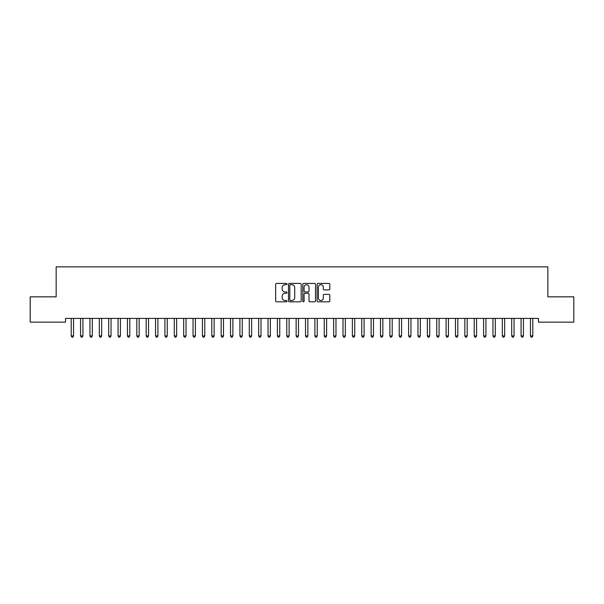 <?xml version="1.0" encoding="UTF-8"?>
<svg xmlns="http://www.w3.org/2000/svg" width="604" height="604" viewBox="0 0 604 604"><rect width="100%" height="100%" fill="white"/><g stroke="black" fill="none" stroke-linecap="round" stroke-linejoin="round"><path stroke-width="0.91" d="M287.006 284.061A0.642 0.642 0 0 0 286.364 283.419L276.587 283.419A0.921 0.921 0 0 0 275.666 284.341L275.666 300.898A0.921 0.921 0 0 0 276.587 301.819L286.364 301.819A0.642 0.642 0 0 0 287.006 301.177A0.642 0.642 0 0 0 286.364 300.528L285.096 300.528A2.945 2.945 0 0 1 282.151 297.583L282.151 296.209A2.945 2.945 0 0 1 285.096 293.265L286.364 293.265A0.642 0.642 0 0 0 287.006 292.615A0.642 0.642 0 0 0 286.364 291.974L285.096 291.974A2.945 2.945 0 0 1 282.151 289.029L282.151 287.647A2.945 2.945 0 0 1 285.096 284.703L286.364 284.703A0.642 0.642 0 0 0 287.006 284.061M328.886 289.905A0.921 0.921 0 0 0 329.807 288.984L329.807 284.341A0.921 0.921 0 0 0 328.886 283.419L318.029 283.419A0.921 0.921 0 0 0 317.108 284.341L317.108 300.898A0.921 0.921 0 0 0 318.029 301.819L328.886 301.819A0.921 0.921 0 0 0 329.807 300.898L329.807 295.288A0.921 0.921 0 0 0 328.886 294.367L324.242 294.367A0.921 0.921 0 0 0 323.321 295.288L323.321 298.066A2.461 2.461 0 0 1 320.86 300.528A2.461 2.461 0 0 1 318.399 298.066L318.399 287.164A2.461 2.461 0 0 1 320.86 284.703A2.461 2.461 0 0 1 323.321 287.164L323.321 288.984A0.921 0.921 0 0 0 324.242 289.905L328.886 289.905M538.466 318.391L65.534 318.391L65.534 322.143L30.2 322.143L30.2 296.836L56.164 296.836L56.164 266.847L547.836 266.847L547.836 296.836L573.8 296.836L573.8 322.143L538.466 322.143L538.466 318.391M301.192 284.341A0.921 0.921 0 0 0 300.279 283.419L289.422 283.419A0.921 0.921 0 0 0 288.501 284.341L288.501 300.898A0.921 0.921 0 0 0 289.422 301.819L300.279 301.819A0.921 0.921 0 0 0 301.192 300.898L301.192 284.341M303.721 283.419L314.578 283.419A0.921 0.921 0 0 1 315.499 284.341L315.499 300.898A0.921 0.921 0 0 1 314.578 301.819L309.935 301.819A0.921 0.921 0 0 1 309.014 300.898L309.014 294.186A0.921 0.921 0 0 0 308.093 293.265L305.012 293.265A0.921 0.921 0 0 0 304.091 294.186L304.091 301.177A0.642 0.642 0 0 1 303.45 301.819A0.642 0.642 0 0 1 302.808 301.177L302.808 284.341A0.921 0.921 0 0 1 303.721 283.419M290.433 284.703A0.642 0.642 0 0 0 289.784 285.352L289.784 299.886A0.642 0.642 0 0 0 290.433 300.528L291.762 300.528A2.945 2.945 0 0 0 294.707 297.583L294.707 287.647A2.945 2.945 0 0 0 291.762 284.703L290.433 284.703M309.014 287.217A2.461 2.461 0 0 0 306.553 284.756A2.461 2.461 0 0 0 304.091 287.217L304.091 291.053A0.921 0.921 0 0 0 305.012 291.974L308.093 291.974A0.921 0.921 0 0 0 309.014 291.053L309.014 287.217M71.136 318.527A0.936 0.936 -179.6 0 1 71.204 318.882A0.936 0.936 179.6 0 0 71.136 318.527L71.083 318.391M73.673 318.391L73.612 318.527A0.936 0.936 179.6 0 0 73.545 318.882L73.545 335.937L71.204 335.937L71.204 318.882M73.545 335.937L72.842 337.153L71.906 337.153L71.204 335.937M80.506 318.527A0.936 0.936 -179.6 0 1 80.574 318.882A0.936 0.936 179.6 0 0 80.506 318.527L80.453 318.391M89.883 318.527A0.936 0.936 -179.6 0 1 89.951 318.882A0.936 0.936 179.6 0 0 89.883 318.527L89.822 318.391M83.042 318.391L82.99 318.527A0.936 0.936 179.6 0 0 82.922 318.882L82.922 335.937L80.574 335.937L80.574 318.882M82.922 335.937L82.22 337.153L81.283 337.153L80.574 335.937M92.412 318.391L92.359 318.527A0.936 0.936 179.6 0 0 92.291 318.882L92.291 335.937L89.951 335.937L89.951 318.882M92.291 335.937L91.589 337.153L90.653 337.153L89.951 335.937M99.252 318.527A0.936 0.936 -179.6 0 1 99.32 318.882A0.936 0.936 179.6 0 0 99.252 318.527L99.199 318.391M108.629 318.527A0.936 0.936 -179.6 0 1 108.697 318.882A0.936 0.936 179.6 0 0 108.629 318.527L108.569 318.391M101.789 318.391L101.729 318.527A0.936 0.936 179.6 0 0 101.668 318.882L101.668 335.937L99.32 335.937L99.32 318.882M101.668 335.937L100.959 337.153L100.022 337.153L99.32 335.937M111.159 318.391L111.106 318.527A0.936 0.936 179.6 0 0 111.038 318.882L111.038 335.937L108.697 335.937L108.697 318.882M111.038 335.937L110.336 337.153L109.4 337.153L108.697 335.937M117.999 318.527A0.936 0.936 -179.6 0 1 118.067 318.882A0.936 0.936 179.6 0 0 117.999 318.527L117.946 318.391M120.536 318.391L120.475 318.527A0.936 0.936 179.6 0 0 120.407 318.882L120.407 335.937L118.067 335.937L118.067 318.882M120.407 335.937L119.705 337.153L118.769 337.153L118.067 335.937M127.368 318.527A0.936 0.936 -179.6 0 1 127.436 318.882A0.936 0.936 179.6 0 0 127.368 318.527L127.316 318.391M129.905 318.391L129.852 318.527A0.936 0.936 179.6 0 0 129.785 318.882L129.785 335.937L127.436 335.937L127.436 318.882M129.785 335.937L129.082 337.153L128.139 337.153L127.436 335.937M136.746 318.527A0.936 0.936 -179.6 0 1 136.814 318.882A0.936 0.936 179.6 0 0 136.746 318.527L136.685 318.391M139.275 318.391L139.222 318.527A0.936 0.936 179.6 0 0 139.154 318.882L139.154 335.937L136.814 335.937L136.814 318.882M139.154 335.937L138.452 337.153L137.516 337.153L136.814 335.937M146.115 318.527A0.936 0.936 -179.6 0 1 146.183 318.882A0.936 0.936 179.6 0 0 146.115 318.527L146.062 318.391M148.652 318.391L148.592 318.527A0.936 0.936 179.6 0 0 148.524 318.882L148.524 335.937L146.183 335.937L146.183 318.882M148.524 335.937L147.821 337.153L146.885 337.153L146.183 335.937M155.485 318.527A0.936 0.936 -179.6 0 1 155.553 318.882A0.936 0.936 179.6 0 0 155.485 318.527L155.432 318.391M158.022 318.391L157.969 318.527A0.936 0.936 179.6 0 0 157.901 318.882L157.901 335.937L155.553 335.937L155.553 318.882M157.901 335.937L157.199 337.153L156.262 337.153L155.553 335.937M164.862 318.527A0.936 0.936 -179.6 0 1 164.93 318.882A0.936 0.936 179.6 0 0 164.862 318.527L164.809 318.391M167.391 318.391L167.338 318.527A0.936 0.936 179.6 0 0 167.27 318.882L167.27 335.937L164.93 335.937L164.93 318.882M167.27 335.937L166.568 337.153L165.632 337.153L164.93 335.937M174.231 318.527A0.936 0.936 -179.6 0 1 174.299 318.882A0.936 0.936 179.6 0 0 174.231 318.527L174.178 318.391M176.768 318.391L176.715 318.527A0.936 0.936 179.6 0 0 176.647 318.882L176.647 335.937L174.299 335.937L174.299 318.882M176.647 335.937L175.938 337.153L175.001 337.153L174.299 335.937M183.608 318.527A0.936 0.936 -179.6 0 1 183.676 318.882A0.936 0.936 179.6 0 0 183.608 318.527L183.548 318.391M186.138 318.391L186.085 318.527A0.936 0.936 179.6 0 0 186.017 318.882L186.017 335.937L183.676 335.937L183.676 318.882M186.017 335.937L185.315 337.153L184.379 337.153L183.676 335.937M192.978 318.527A0.936 0.936 -179.6 0 1 193.046 318.882A0.936 0.936 179.6 0 0 192.978 318.527L192.925 318.391M195.515 318.391L195.454 318.527A0.936 0.936 179.6 0 0 195.386 318.882L195.386 335.937L193.046 335.937L193.046 318.882M195.386 335.937L194.684 337.153L193.748 337.153L193.046 335.937M202.348 318.527A0.936 0.936 -179.6 0 1 202.416 318.882A0.936 0.936 179.6 0 0 202.348 318.527L202.295 318.391M204.884 318.391L204.832 318.527A0.936 0.936 179.6 0 0 204.764 318.882L204.764 335.937L202.416 335.937L202.416 318.882M204.764 335.937L204.061 337.153L203.118 337.153L202.416 335.937M211.725 318.527A0.936 0.936 -179.6 0 1 211.793 318.882A0.936 0.936 179.6 0 0 211.725 318.527L211.664 318.391M214.254 318.391L214.201 318.527A0.936 0.936 179.6 0 0 214.133 318.882L214.133 335.937L211.793 335.937L211.793 318.882M214.133 335.937L213.431 337.153L212.495 337.153L211.793 335.937M221.094 318.527A0.936 0.936 -179.6 0 1 221.162 318.882A0.936 0.936 179.6 0 0 221.094 318.527L221.041 318.391M223.631 318.391L223.571 318.527A0.936 0.936 179.6 0 0 223.503 318.882L223.503 335.937L221.162 335.937L221.162 318.882M223.503 335.937L222.801 337.153L221.864 337.153L221.162 335.937M230.471 318.527A0.936 0.936 -179.6 0 1 230.532 318.882A0.936 0.936 179.6 0 0 230.471 318.527L230.411 318.391M233.001 318.391L232.948 318.527A0.936 0.936 179.6 0 0 232.88 318.882L232.88 335.937L230.532 335.937L230.532 318.882M232.88 335.937L232.178 337.153L231.241 337.153L230.532 335.937M239.841 318.527A0.936 0.936 -179.6 0 1 239.909 318.882A0.936 0.936 179.6 0 0 239.841 318.527L239.788 318.391M242.378 318.391L242.317 318.527A0.936 0.936 179.6 0 0 242.249 318.882L242.249 335.937L239.909 335.937L239.909 318.882M242.249 335.937L241.547 337.153L240.611 337.153L239.909 335.937M249.21 318.527A0.936 0.936 -179.6 0 1 249.278 318.882A0.936 0.936 179.6 0 0 249.21 318.527L249.158 318.391M251.747 318.391L251.694 318.527A0.936 0.936 179.6 0 0 251.626 318.882L251.626 335.937L249.278 335.937L249.278 318.882M251.626 335.937L250.917 337.153L249.981 337.153L249.278 335.937M258.587 318.527A0.936 0.936 -179.6 0 1 258.655 318.882A0.936 0.936 179.6 0 0 258.587 318.527L258.527 318.391M261.117 318.391L261.064 318.527A0.936 0.936 179.6 0 0 260.996 318.882L260.996 335.937L258.655 335.937L258.655 318.882M260.996 335.937L260.294 337.153L259.358 337.153L258.655 335.937M267.957 318.527A0.936 0.936 -179.6 0 1 268.025 318.882A0.936 0.936 179.6 0 0 267.957 318.527L267.904 318.391M270.494 318.391L270.433 318.527A0.936 0.936 179.6 0 0 270.365 318.882L270.365 335.937L268.025 335.937L268.025 318.882M270.365 335.937L269.663 337.153L268.727 337.153L268.025 335.937M277.327 318.527A0.936 0.936 -179.6 0 1 277.395 318.882A0.936 0.936 179.6 0 0 277.327 318.527L277.274 318.391M279.863 318.391L279.811 318.527A0.936 0.936 179.6 0 0 279.743 318.882L279.743 335.937L277.395 335.937L277.395 318.882M279.743 335.937L279.04 337.153L278.097 337.153L277.395 335.937M286.704 318.527A0.936 0.936 -179.6 0 1 286.772 318.882A0.936 0.936 179.6 0 0 286.704 318.527L286.643 318.391M289.233 318.391L289.18 318.527A0.936 0.936 179.6 0 0 289.112 318.882L289.112 335.937L286.772 335.937L286.772 318.882M289.112 335.937L288.41 337.153L287.474 337.153L286.772 335.937M296.073 318.527A0.936 0.936 -179.6 0 1 296.141 318.882A0.936 0.936 179.6 0 0 296.073 318.527L296.02 318.391M298.61 318.391L298.55 318.527A0.936 0.936 179.6 0 0 298.482 318.882L298.482 335.937L296.141 335.937L296.141 318.882M298.482 335.937L297.78 337.153L296.843 337.153L296.141 335.937M305.45 318.527A0.936 0.936 -179.6 0 1 305.518 318.882A0.936 0.936 179.6 0 0 305.45 318.527L305.39 318.391M307.98 318.391L307.927 318.527A0.936 0.936 179.6 0 0 307.859 318.882L307.859 335.937L305.518 335.937L305.518 318.882M307.859 335.937L307.157 337.153L306.22 337.153L305.518 335.937M314.82 318.527A0.936 0.936 -179.6 0 1 314.888 318.882A0.936 0.936 179.6 0 0 314.82 318.527L314.767 318.391M317.357 318.391L317.296 318.527A0.936 0.936 179.6 0 0 317.228 318.882L317.228 335.937L314.888 335.937L314.888 318.882M317.228 335.937L316.526 337.153L315.59 337.153L314.888 335.937M324.189 318.527A0.936 0.936 -179.6 0 1 324.257 318.882A0.936 0.936 179.6 0 0 324.189 318.527L324.137 318.391M326.726 318.391L326.673 318.527A0.936 0.936 179.6 0 0 326.605 318.882L326.605 335.937L324.257 335.937L324.257 318.882M326.605 335.937L325.903 337.153L324.96 337.153L324.257 335.937M333.567 318.527A0.936 0.936 -179.6 0 1 333.635 318.882A0.936 0.936 179.6 0 0 333.567 318.527L333.506 318.391M336.096 318.391L336.043 318.527A0.936 0.936 179.6 0 0 335.975 318.882L335.975 335.937L333.635 335.937L333.635 318.882M335.975 335.937L335.273 337.153L334.337 337.153L333.635 335.937M342.936 318.527A0.936 0.936 -179.6 0 1 343.004 318.882A0.936 0.936 179.6 0 0 342.936 318.527L342.883 318.391M345.473 318.391L345.413 318.527A0.936 0.936 179.6 0 0 345.345 318.882L345.345 335.937L343.004 335.937L343.004 318.882M345.345 335.937L344.642 337.153L343.706 337.153L343.004 335.937M352.306 318.527A0.936 0.936 -179.6 0 1 352.374 318.882A0.936 0.936 179.6 0 0 352.306 318.527L352.253 318.391M354.842 318.391L354.79 318.527A0.936 0.936 179.6 0 0 354.722 318.882L354.722 335.937L352.374 335.937L352.374 318.882M354.722 335.937L354.019 337.153L353.083 337.153L352.374 335.937M361.683 318.527A0.936 0.936 -179.6 0 1 361.751 318.882A0.936 0.936 179.6 0 0 361.683 318.527L361.622 318.391M364.212 318.391L364.159 318.527A0.936 0.936 179.6 0 0 364.091 318.882L364.091 335.937L361.751 335.937L361.751 318.882M364.091 335.937L363.389 337.153L362.453 337.153L361.751 335.937M371.052 318.527A0.936 0.936 -179.6 0 1 371.12 318.882A0.936 0.936 179.6 0 0 371.052 318.527L370.999 318.391M373.589 318.391L373.529 318.527A0.936 0.936 179.6 0 0 373.468 318.882L373.468 335.937L371.12 335.937L371.12 318.882M373.468 335.937L372.759 337.153L371.822 337.153L371.12 335.937M380.429 318.527A0.936 0.936 -179.6 0 1 380.497 318.882A0.936 0.936 179.6 0 0 380.429 318.527L380.369 318.391M382.959 318.391L382.906 318.527A0.936 0.936 179.6 0 0 382.838 318.882L382.838 335.937L380.497 335.937L380.497 318.882M382.838 335.937L382.136 337.153L381.2 337.153L380.497 335.937M389.799 318.527A0.936 0.936 -179.6 0 1 389.867 318.882A0.936 0.936 179.6 0 0 389.799 318.527L389.746 318.391M392.336 318.391L392.275 318.527A0.936 0.936 179.6 0 0 392.207 318.882L392.207 335.937L389.867 335.937L389.867 318.882M392.207 335.937L391.505 337.153L390.569 337.153L389.867 335.937M399.169 318.527A0.936 0.936 -179.6 0 1 399.236 318.882A0.936 0.936 179.6 0 0 399.169 318.527L399.116 318.391M401.705 318.391L401.652 318.527A0.936 0.936 179.6 0 0 401.584 318.882L401.584 335.937L399.236 335.937L399.236 318.882M401.584 335.937L400.882 337.153L399.939 337.153L399.236 335.937M408.546 318.527A0.936 0.936 -179.6 0 1 408.614 318.882A0.936 0.936 179.6 0 0 408.546 318.527L408.485 318.391M411.075 318.391L411.022 318.527A0.936 0.936 179.6 0 0 410.954 318.882L410.954 335.937L408.614 335.937L408.614 318.882M410.954 335.937L410.252 337.153L409.316 337.153L408.614 335.937M417.915 318.527A0.936 0.936 -179.6 0 1 417.983 318.882A0.936 0.936 179.6 0 0 417.915 318.527L417.862 318.391M420.452 318.391L420.392 318.527A0.936 0.936 179.6 0 0 420.324 318.882L420.324 335.937L417.983 335.937L417.983 318.882M420.324 335.937L419.621 337.153L418.685 337.153L417.983 335.937M427.285 318.527A0.936 0.936 -179.6 0 1 427.353 318.882A0.936 0.936 179.6 0 0 427.285 318.527L427.232 318.391M429.821 318.391L429.769 318.527A0.936 0.936 179.6 0 0 429.701 318.882L429.701 335.937L427.353 335.937L427.353 318.882M429.701 335.937L428.999 337.153L428.062 337.153L427.353 335.937M436.662 318.527A0.936 0.936 -179.6 0 1 436.73 318.882A0.936 0.936 179.6 0 0 436.662 318.527L436.609 318.391M439.191 318.391L439.138 318.527A0.936 0.936 179.6 0 0 439.07 318.882L439.07 335.937L436.73 335.937L436.73 318.882M439.07 335.937L438.368 337.153L437.432 337.153L436.73 335.937M446.031 318.527A0.936 0.936 -179.6 0 1 446.099 318.882A0.936 0.936 179.6 0 0 446.031 318.527L445.979 318.391M448.568 318.391L448.515 318.527A0.936 0.936 179.6 0 0 448.447 318.882L448.447 335.937L446.099 335.937L446.099 318.882M448.447 335.937L447.738 337.153L446.801 337.153L446.099 335.937M455.408 318.527A0.936 0.936 -179.6 0 1 455.476 318.882A0.936 0.936 179.6 0 0 455.408 318.527L455.348 318.391M457.938 318.391L457.885 318.527A0.936 0.936 179.6 0 0 457.817 318.882L457.817 335.937L455.476 335.937L455.476 318.882M457.817 335.937L457.115 337.153L456.179 337.153L455.476 335.937M464.778 318.527A0.936 0.936 -179.6 0 1 464.846 318.882A0.936 0.936 179.6 0 0 464.778 318.527L464.725 318.391M467.315 318.391L467.254 318.527A0.936 0.936 179.6 0 0 467.186 318.882L467.186 335.937L464.846 335.937L464.846 318.882M467.186 335.937L466.484 337.153L465.548 337.153L464.846 335.937M474.148 318.527A0.936 0.936 -179.6 0 1 474.216 318.882A0.936 0.936 179.6 0 0 474.148 318.527L474.095 318.391M476.684 318.391L476.631 318.527A0.936 0.936 179.6 0 0 476.564 318.882L476.564 335.937L474.216 335.937L474.216 318.882M476.564 335.937L475.861 337.153L474.918 337.153L474.216 335.937M483.525 318.527A0.936 0.936 -179.6 0 1 483.593 318.882A0.936 0.936 179.6 0 0 483.525 318.527L483.464 318.391M486.054 318.391L486.001 318.527A0.936 0.936 179.6 0 0 485.933 318.882L485.933 335.937L483.593 335.937L483.593 318.882M485.933 335.937L485.231 337.153L484.295 337.153L483.593 335.937M492.894 318.527A0.936 0.936 -179.6 0 1 492.962 318.882A0.936 0.936 179.6 0 0 492.894 318.527L492.841 318.391M495.431 318.391L495.371 318.527A0.936 0.936 179.6 0 0 495.303 318.882L495.303 335.937L492.962 335.937L492.962 318.882M495.303 335.937L494.601 337.153L493.664 337.153L492.962 335.937M502.271 318.527A0.936 0.936 -179.6 0 1 502.332 318.882A0.936 0.936 179.6 0 0 502.271 318.527L502.211 318.391M504.801 318.391L504.748 318.527A0.936 0.936 179.6 0 0 504.68 318.882L504.68 335.937L502.332 335.937L502.332 318.882M504.68 335.937L503.978 337.153L503.041 337.153L502.332 335.937M511.641 318.527A0.936 0.936 -179.6 0 1 511.709 318.882A0.936 0.936 179.6 0 0 511.641 318.527L511.588 318.391M514.178 318.391L514.117 318.527A0.936 0.936 179.6 0 0 514.049 318.882L514.049 335.937L511.709 335.937L511.709 318.882M514.049 335.937L513.347 337.153L512.411 337.153L511.709 335.937M521.01 318.527A0.936 0.936 -179.6 0 1 521.078 318.882A0.936 0.936 179.6 0 0 521.01 318.527L520.958 318.391M523.547 318.391L523.494 318.527A0.936 0.936 179.6 0 0 523.426 318.882L523.426 335.937L521.078 335.937L521.078 318.882M523.426 335.937L522.717 337.153L521.781 337.153L521.078 335.937M530.388 318.527A0.936 0.936 -179.6 0 1 530.455 318.882A0.936 0.936 179.6 0 0 530.388 318.527L530.327 318.391M532.917 318.391L532.864 318.527A0.936 0.936 179.6 0 0 532.796 318.882L532.796 335.937L530.455 335.937L530.455 318.882M532.796 335.937L532.094 337.153L531.158 337.153L530.455 335.937"/></g></svg>

